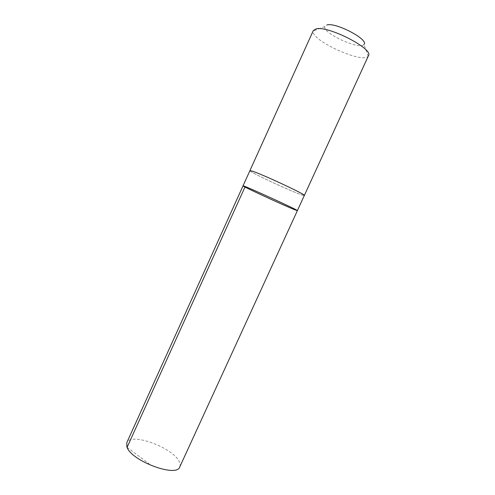 <?xml version="1.0" encoding="UTF-8"?>
<svg xmlns="http://www.w3.org/2000/svg" width="495" height="495" viewBox="0 0 495 495"><rect width="100%" height="100%" fill="white"/><g stroke="black" fill="none" stroke-linecap="round" stroke-linejoin="round"><path stroke-width="0.37" stroke-dasharray="2.48 1.86" d="M243.026 185.854C241.888 186.108 284.037 205.543 294.828 209.762L297.377 210.623M179.803 466.859C180.434 465.43 180.26 463.722 179.277 461.73C173.287 447.709 130.606 431.993 126.782 442.697M249.901 170.67C248.874 172.105 303.918 197.189 304.326 195.476L301.659 194.857C290.584 191.231 248.465 171.567 249.907 170.651M368.472 55.694L368.15 56.189C362.711 64.028 310.798 40.373 313.149 31.123L313.31 30.554M368.15 56.189L363.961 44.414C360.28 50.515 322.591 33.344 324.788 26.563L327.022 24.905M127.091 447.344L149.181 463.803M324.788 26.563L313.149 31.123"/><path stroke-width="0.74" d="M297.377 210.623C299.543 210.678 241.566 184.258 243.026 185.854C241.888 186.108 284.037 205.543 294.828 209.762L297.377 210.623C299.543 210.678 241.566 184.258 243.026 185.854L126.782 442.697L126.868 446.787C130.606 460.703 176.901 478.052 179.803 466.859L368.472 55.694C373.886 49.017 328.111 25.406 316.095 28.865L313.31 30.554L249.907 170.651L251.751 170.979C260.877 173.597 306.851 195.018 304.338 195.457C306.851 195.018 260.877 173.59 251.751 170.979L249.907 170.651L243.026 185.854M327.022 24.905C336.223 22.294 369.264 39.86 363.961 44.414M245.186 186.559L127.091 447.344"/></g></svg>
